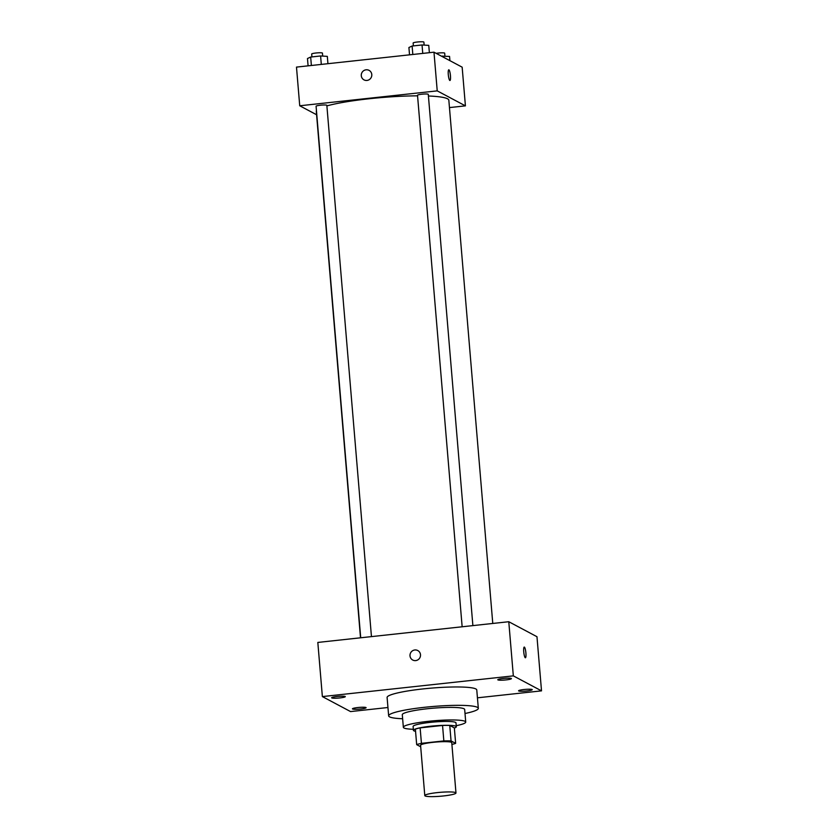 <?xml version="1.0" encoding="UTF-8"?>
<svg xmlns="http://www.w3.org/2000/svg" width="838" height="838" viewBox="0 0 838 838"><rect width="100%" height="100%" fill="white"/><g stroke="black" fill="none" stroke-linecap="round" stroke-linejoin="round"><path stroke-width="1.26" d="M425.107 795.943A15.65 1.959 -4.8 0 1 424.793 795.597A15.65 1.959 -4.8 0 1 440.222 792.329A15.65 1.959 -4.8 0 1 455.977 792.978A15.65 1.959 -4.8 0 1 442.045 796.1A15.65 1.959 -4.8 0 1 425.107 795.943M424.793 795.597L420.571 745.307A15.65 1.959 -4.8 0 1 436.001 742.049A15.65 1.959 -4.8 0 1 451.755 742.688L455.977 792.978M455.642 743.358L451.054 740.918A21.013 2.629 -4.8 0 0 443.847 740.918L442.548 725.446A21.013 2.629 -4.8 0 1 449.755 725.446L454.343 727.887L455.642 743.358A21.013 2.629 -4.8 0 1 451.902 744.437M443.847 740.918L421.43 743.348A21.013 2.629 -4.8 0 0 416.675 744.647L420.697 746.784M442.548 725.446L420.131 727.876L421.43 743.348M420.131 727.876A21.013 2.629 -4.8 0 0 415.376 729.175L416.675 744.647M454.364 728.044A21.516 2.692 175.2 0 0 456.301 726.735A21.516 2.692 175.2 0 0 430.554 726.242A21.516 2.692 175.2 0 0 413.427 730.327A21.516 2.692 175.2 0 0 415.564 731.302M413.427 730.327L413.103 726.462A21.516 2.692 -4.8 0 1 430.229 722.377A21.516 2.692 -4.8 0 1 455.977 722.859L456.301 726.735M449.755 725.446L451.054 740.918M456.218 725.698A31.299 3.918 175.2 0 0 465.729 722.042A31.299 3.918 175.2 0 0 428.281 721.329A31.299 3.918 175.2 0 0 403.35 727.279A31.299 3.918 175.2 0 0 413.333 729.301M465.729 722.042L464.671 709.472A31.299 3.918 175.2 0 0 427.223 708.759A31.299 3.918 175.2 0 0 402.292 714.709L403.35 727.279M465.006 713.505A44.99 5.625 175.2 0 0 478.32 708.33A44.99 5.625 175.2 0 0 424.478 707.303A44.99 5.625 175.2 0 0 388.654 715.862A44.99 5.625 175.2 0 0 402.638 718.742M388.654 715.862L387.104 697.488A44.99 5.625 -4.8 0 1 422.939 688.93A44.99 5.625 -4.8 0 1 476.77 689.957L478.32 708.33M526.777 690.973A6.851 0.859 -4.8 0 1 518.575 690.816A6.851 0.859 -4.8 0 1 525.332 689.391A6.851 0.859 -4.8 0 1 532.235 689.664A6.851 0.859 -4.8 0 1 526.777 690.973M360.644 708.99A6.851 0.859 -4.8 0 1 352.442 708.833A6.851 0.859 -4.8 0 1 359.198 707.408A6.851 0.859 -4.8 0 1 366.101 707.691A6.851 0.859 -4.8 0 1 360.644 708.99M339.851 697.928A6.851 0.859 -4.8 0 1 331.649 697.771A6.851 0.859 -4.8 0 1 338.405 696.347A6.851 0.859 -4.8 0 1 345.308 696.629A6.851 0.859 -4.8 0 1 339.851 697.928M505.984 679.911A6.851 0.859 -4.8 0 1 497.782 679.754A6.851 0.859 -4.8 0 1 504.539 678.33A6.851 0.859 -4.8 0 1 511.442 678.612A6.851 0.859 -4.8 0 1 505.984 679.911M477.43 697.813L541.516 690.858L513.327 675.868L322.368 696.588L350.556 711.577L387.952 707.513M513.327 675.868L508.781 621.723L536.969 636.712L541.516 690.858M508.781 621.723L317.822 642.432L322.368 696.588M420.498 654.719A5.384 5.238 -62 0 0 410.63 652.823A5.384 5.238 -62 0 0 418.131 659.695A5.384 5.238 -62 0 0 420.498 654.719M417.774 650.539A5.384 5.238 -62 0 0 410.63 652.823A5.384 5.238 -62 0 0 412.725 660.03M525.269 657.736A5.384 1.016 -96.2 0 1 523.781 652.194A5.384 1.016 -96.2 0 1 524.242 647.072A5.384 1.016 -96.2 0 1 525.835 652.31A5.384 1.016 -96.2 0 1 525.405 657.767A5.384 1.016 -96.2 0 1 525.269 657.736M524.242 647.072A5.384 1.016 -96.2 0 1 525.835 652.31A5.384 1.016 -96.2 0 1 525.405 657.767M360.508 637.802L316.303 111.381A66.506 8.317 -4.8 0 1 316.45 110.71M326.883 105.892A66.506 8.317 -4.8 0 1 417.565 95.836M428.417 96.003A66.506 8.317 -4.8 0 1 448.843 100.256L492.775 623.462M462.147 626.782L417.513 95.239A5.395 0.67 -4.8 0 1 422.844 94.118A5.395 0.67 -4.8 0 1 428.281 94.338L472.883 625.619M360.717 637.781L316.083 106.237A5.395 0.67 -4.8 0 1 321.404 105.117A5.395 0.67 -4.8 0 1 326.841 105.337L371.454 636.618M449.461 107.589L465.415 105.86L437.227 90.871L299.732 105.777L316.586 114.743M465.415 105.86L462.157 67.176L433.979 52.186L437.227 90.871M433.979 52.186L296.484 67.103L299.732 105.777M364.006 79.872A5.384 5.238 118 0 1 363.65 70.706A5.384 5.238 118 0 1 371.161 77.578A5.384 5.238 118 0 1 361.283 75.682A5.384 5.238 118 0 1 369.055 70.371M449.817 80.469A5.384 1.016 -96.2 0 1 448.32 74.928A5.384 1.016 -96.2 0 1 448.791 69.805A5.384 1.016 -96.2 0 1 450.383 75.043A5.384 1.016 -96.2 0 1 449.954 80.5A5.384 1.016 -96.2 0 1 449.817 80.469M448.791 69.805A5.384 1.016 -96.2 0 1 450.373 75.043A5.384 1.016 -96.2 0 1 449.954 80.5M449.912 60.661L449.556 56.429L441.469 56.177M442.831 56.02L442.904 56.932M436.148 53.339A5.395 0.67 -4.8 0 1 441.731 52.825A5.395 0.67 -4.8 0 1 444.685 53.182L444.936 56.146M327.93 63.688L327.323 56.366L320.598 55.968L310.678 57.047L307.473 58.524L308.091 65.846M320.598 55.968L321.31 64.411M310.678 57.047L311.38 65.49M311.935 56.911L311.694 54.03A5.395 0.67 -4.8 0 1 317.015 52.899A5.395 0.67 -4.8 0 1 322.452 53.129L322.703 56.094M429.37 52.689L428.763 45.367L422.038 44.969L412.118 46.038L408.913 47.515L409.531 54.837M422.038 44.969L422.75 53.412M412.118 46.038L412.82 54.48M413.375 45.901L413.134 43.021A5.395 0.67 -4.8 0 1 418.455 41.9A5.395 0.67 -4.8 0 1 423.892 42.12L424.143 45.095"/></g></svg>
